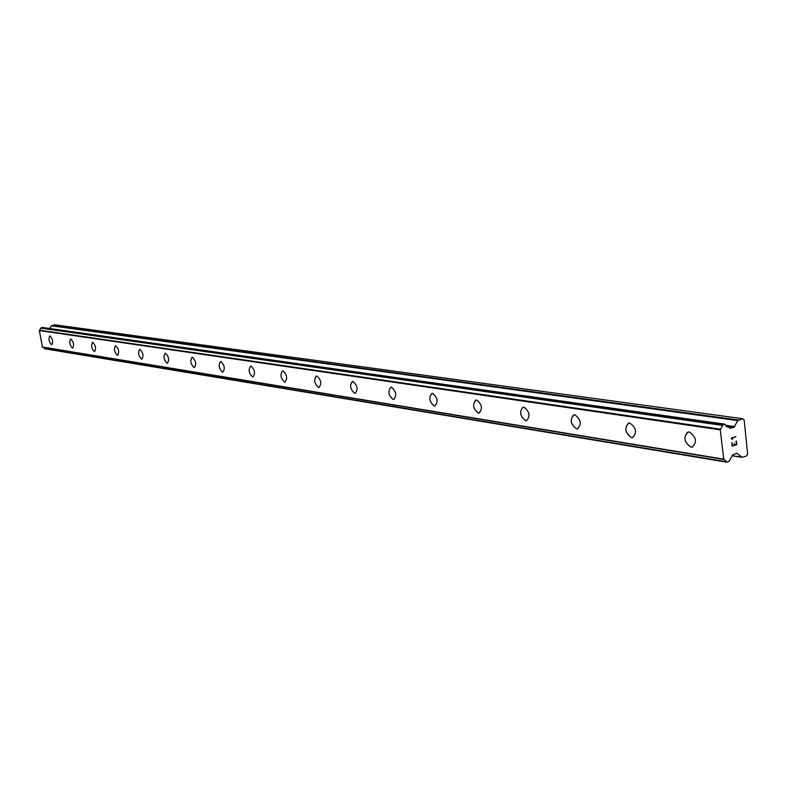 <?xml version="1.0" encoding="UTF-8"?>
<svg xmlns="http://www.w3.org/2000/svg" width="787" height="787" viewBox="0 0 787 787"><rect width="100%" height="100%" fill="white"/><g stroke="black" fill="none" stroke-linecap="round" stroke-linejoin="round"><path stroke-width="1.18" d="M692.629 447.026L690.996 447.134C684.198 442.471 683.116 437.454 687.759 432.102M690.986 447.134C683.913 441.95 683.027 436.903 688.32 431.984L689.343 431.994C696.436 437.159 697.331 442.205 692.039 447.154L690.986 447.134M632.925 437.523L631.508 437.602C625.163 433.086 624.15 428.266 628.459 423.14M631.499 437.602C624.917 432.634 624.071 427.784 628.931 423.042L629.836 423.062C636.437 428.01 637.303 432.86 632.433 437.621L631.499 437.602M577.806 428.738L576.556 428.797C570.624 424.419 569.66 419.776 573.674 414.867M576.546 428.807C570.418 424.026 569.591 419.353 574.077 414.788L574.874 414.798C581.032 419.56 581.868 424.232 577.383 428.817L576.546 428.807M526.749 420.592L525.647 420.652C520.079 416.402 519.174 411.916 522.912 407.204M525.647 420.652C519.902 416.048 519.105 411.542 523.247 407.145L523.965 407.154C529.73 411.739 530.536 416.234 526.385 420.661L525.647 420.652M479.322 413.027L478.358 413.067C473.125 408.955 472.249 404.626 475.732 400.091M478.348 413.077C472.967 408.64 472.19 404.292 476.027 400.032L476.666 400.042C482.067 404.469 482.854 408.807 479.017 413.086L478.348 413.077M435.162 405.974L434.296 406.013C429.368 402.019 428.531 397.828 431.788 393.461M434.286 406.013C429.23 401.734 428.472 397.533 432.033 393.421L432.614 393.421C437.69 397.691 438.448 401.891 434.896 406.033L434.286 406.013M393.923 399.393L393.156 399.422C388.503 395.536 387.696 391.493 390.745 387.283M393.146 399.422C388.385 395.29 387.647 391.228 390.962 387.234L391.483 387.243C396.264 391.375 397.002 395.438 393.697 399.442L393.146 399.422M355.34 393.234L354.652 393.254C350.254 389.476 349.477 385.561 352.33 381.488M354.642 393.264C350.146 389.25 349.428 385.315 352.517 381.459L352.989 381.459C357.505 385.453 358.223 389.388 355.144 393.274L354.642 393.264M319.158 387.45L318.538 387.47C314.367 383.8 313.62 379.993 316.295 376.058M318.538 387.479C314.279 383.594 313.58 379.777 316.453 376.029L316.895 376.038C321.165 379.905 321.863 383.722 318.991 387.479L318.538 387.479M285.169 382.02L284.609 382.039C280.644 378.468 279.926 374.769 282.425 370.962M284.599 382.039C280.565 378.281 279.887 374.573 282.572 370.933L282.966 370.943C287.019 374.691 287.698 378.39 285.012 382.049L284.599 382.039M253.158 376.904L252.657 376.924C248.889 373.441 248.19 369.851 250.541 366.162M252.647 376.924C248.81 373.274 248.151 369.674 250.669 366.142L251.033 366.142C254.87 369.782 255.539 373.382 253.02 376.924L252.647 376.924M222.977 372.074L222.514 372.094C218.934 368.7 218.255 365.217 220.468 361.636M222.514 372.094C218.865 368.542 218.215 365.05 220.576 361.617L220.911 361.617C224.561 365.158 225.21 368.65 222.859 372.103L222.514 372.094M194.468 367.519L194.045 367.529C190.631 364.224 189.962 360.84 192.048 357.357M194.035 367.529C190.562 364.086 189.933 360.682 192.146 357.337L192.451 357.337C195.933 360.78 196.573 364.184 194.359 367.539L194.035 367.529M167.483 363.21L167.1 363.22C163.844 359.993 163.194 356.688 165.162 353.304M167.1 363.22C163.785 359.866 163.165 356.55 165.25 353.294L165.526 353.294C168.851 356.639 169.471 359.954 167.395 363.22L167.1 363.22M141.926 359.118L141.571 359.128C138.453 355.98 137.823 352.763 139.683 349.477M141.562 359.128C138.404 355.862 137.804 352.635 139.752 349.458L140.017 349.467C143.185 352.724 143.795 355.94 141.837 359.138L141.562 359.128M117.666 355.242L117.342 355.242C114.361 352.173 113.741 349.035 115.492 345.837M117.342 355.252C114.312 352.064 113.721 348.926 115.561 345.827L115.807 345.827C118.837 349.005 119.427 352.143 117.588 355.252L117.342 355.252M94.617 351.553L94.322 351.563C91.459 348.562 90.859 345.503 92.512 342.375M94.312 351.563C91.42 348.454 90.839 345.395 92.581 342.365L92.797 342.365C95.699 345.463 96.289 348.533 94.548 351.563L94.312 351.563M72.689 348.041L72.414 348.051C69.679 345.119 69.089 342.129 70.653 339.089M72.414 348.051C69.63 345.021 69.059 342.03 70.702 339.079L70.919 339.079C73.693 342.099 74.263 345.09 72.63 348.051L72.414 348.051M51.804 344.706L51.548 344.706C48.912 341.843 48.341 338.922 49.817 335.951M51.539 344.706C48.873 341.755 48.322 338.833 49.866 335.951L50.063 335.951C52.739 338.902 53.29 341.824 51.745 344.716L51.539 344.706M43.265 347.293L44.652 348.769L726.696 462.107M42.616 327.53L40.993 327.913L39.35 330.57L42.459 347.165L723.774 459.431L720.253 429.84L722.761 424.99L724.788 424.173L729.992 428.325L733.996 427.174L737.812 420.622L742.741 418.723L744.148 420.002L747.65 453.932L746.588 455.968L741.993 457.336L737.075 453.292L733.071 454.473L729.067 461.31L726.863 462.185L724.414 459.451L42.459 347.165M742.741 418.723L54.815 324.815L51.411 325.779L49.67 328.513M732.303 445.619L734.192 445.029L732.294 445.619L731.959 442.412L732.303 445.619M734.192 445.029L734.32 443.179M734.507 444.93L736.396 444.34L734.497 444.93M736.396 444.34L736.061 441.133L736.75 444.655L732.028 446.131L731.969 442.412M732.028 446.131L736.75 444.655L736.366 441.035M732.589 439.254L732.254 438.644L732.589 439.254M732.264 439.362L731.192 438.054L735.924 436.588L731.851 438.28L732.264 438.644L731.841 438.28L735.914 436.588M44.505 348.7L726.637 462.067L44.515 348.72M42.262 347.057L723.528 459.254M42.134 346.959L723.332 459.087M39.35 330.57L720.253 429.84M39.448 330.412L720.39 429.564M39.616 330.215L720.646 429.2M727.001 426.82L727.995 426.957M732.126 455.614L741.61 457.149M736.632 453.351L737.468 453.489M44.367 348.523L726.46 461.743M40.924 328.159L722.643 425.442M722.761 424.99L40.993 327.913L722.741 425.029M41.219 327.756L723.096 424.695M42.39 327.5L724.788 424.173M729.687 428.207L730.336 428.295M726.008 426.033L733.996 427.174M725.565 425.285L734.664 426.574M51.411 325.779L737.812 420.622M51.863 325.454L738.481 420.022M732.067 455.732L741.993 457.336M44.652 348.769L726.863 462.185M42.508 327.5L724.955 424.163M726.863 426.761L728.172 426.947"/></g></svg>
